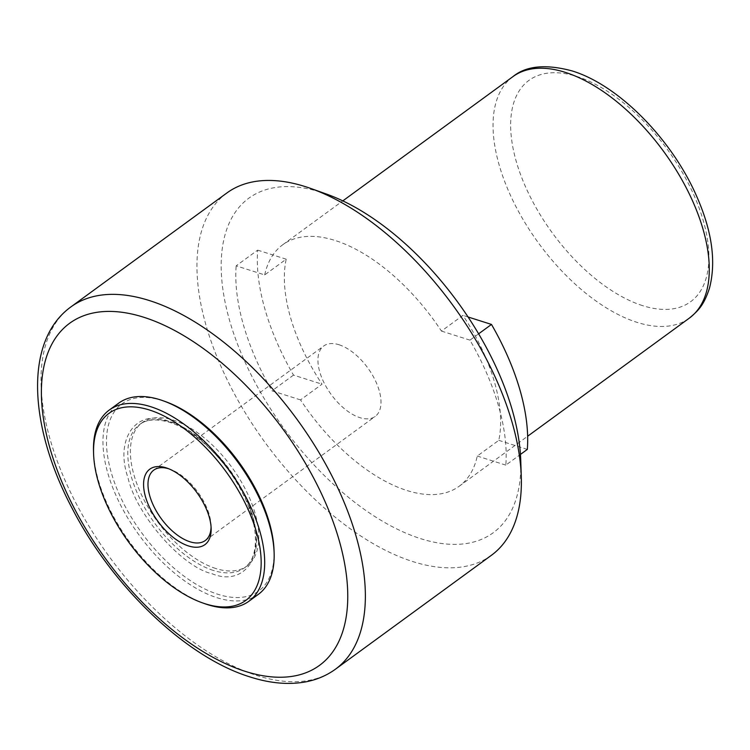 <?xml version="1.0" encoding="UTF-8"?>
<svg xmlns="http://www.w3.org/2000/svg" width="750" height="750" viewBox="0 0 750 750"><rect width="100%" height="100%" fill="white"/><g stroke="black" fill="none" stroke-linecap="round" stroke-linejoin="round"><path stroke-width="0.56" stroke-dasharray="3.75 2.81" d="M168.403 421.181C136.509 408.066 114.431 438.919 127.988 477.684C136.172 514.734 182.137 567.216 212.156 573.769C244.041 586.884 266.119 556.031 252.562 517.266C244.378 480.216 198.412 427.734 168.403 421.181M211.059 526.706A43.613 22.613 -126.1 0 0 211.05 525.253A43.613 22.613 -126.1 0 0 170.128 469.237A43.613 22.613 -126.1 0 0 169.069 468.881A43.613 22.613 -126.1 0 0 168.75 468.778M339.019 344.747A43.613 22.613 53.9 0 1 374.662 379.163A43.613 22.613 53.9 0 1 375.197 416.419A43.613 22.613 53.9 0 1 359.925 417.656A43.613 22.613 53.9 0 1 324.272 383.231A43.613 22.613 53.9 0 1 323.747 345.975A43.613 22.613 53.9 0 1 339.019 344.747M491.447 555.262A224.306 116.278 53.9 0 1 412.903 561.6A224.306 116.278 53.9 0 1 206.081 325.491A224.306 116.278 53.9 0 1 226.847 192.994M326.381 194.034A207.169 107.4 -126.1 0 0 229.603 320.559A207.169 107.4 -126.1 0 0 398.681 529.856A207.169 107.4 -126.1 0 0 520.734 460.125M264.684 274.913A149.531 77.522 53.9 0 1 282.778 244.734A149.531 77.522 53.9 0 1 335.147 240.497A149.531 77.522 53.9 0 1 441.441 331.078L462.947 315.366A149.531 77.522 53.9 0 1 498.787 440.344L477.272 456.056A149.531 77.522 53.9 0 1 459.178 486.244A149.531 77.522 53.9 0 1 406.819 490.472A149.531 77.522 53.9 0 1 300.525 399.9L322.041 384.178A149.531 77.522 53.9 0 1 286.2 259.2L264.684 274.913L236.156 265.847L257.662 250.134A186.919 96.9 -126.1 0 0 293.503 375.113L322.041 384.178M478.612 333.834L469.969 340.144A186.919 96.9 53.9 0 1 498.544 406.012A186.919 96.9 53.9 0 1 505.809 465.122L520.444 454.434M215.859 568.538A88.791 46.031 53.9 0 1 143.287 498.478A88.791 46.031 53.9 0 1 142.209 422.634A88.791 46.031 53.9 0 1 173.297 420.122A88.791 46.031 53.9 0 1 245.869 490.191A88.791 46.031 53.9 0 1 246.947 566.034A88.791 46.031 53.9 0 1 215.859 568.538M274.05 550.416A115.894 60.075 53.9 0 1 218.053 594.338A115.894 60.075 53.9 0 1 111.188 472.341A115.894 60.075 53.9 0 1 162.497 400.613A115.894 60.075 53.9 0 1 165.328 401.569M258.375 594.328A118.378 61.369 53.9 0 1 216.928 597.675A118.378 61.369 53.9 0 1 120.169 504.253A118.378 61.369 53.9 0 1 118.725 403.134M204.572 603.619A118.378 61.369 53.9 0 1 93.516 451.566M257.662 250.134L286.2 259.2M468.047 316.978L462.947 315.366M527.325 449.409L498.787 440.344M505.809 465.122L477.272 456.056M300.525 399.9L271.988 390.825A186.919 96.9 53.9 0 1 236.156 265.847M293.503 375.113L271.988 390.825M441.441 331.078L469.969 340.144M213.272 570.422A88.791 46.031 53.9 0 1 140.7 500.363A88.791 46.031 53.9 0 1 139.631 424.519A88.791 46.031 53.9 0 1 170.719 422.006A88.791 46.031 53.9 0 1 243.291 492.075A88.791 46.031 53.9 0 1 244.369 567.919A88.791 46.031 53.9 0 1 213.272 570.422M335.484 669.178A224.306 116.278 53.9 0 1 256.941 675.525A224.306 116.278 53.9 0 1 73.603 498.516A224.306 116.278 53.9 0 1 70.884 306.919M512.962 76.603A149.531 77.522 -126.1 0 0 514.781 204.338A149.531 77.522 -126.1 0 0 637.003 322.341A149.531 77.522 -126.1 0 0 689.363 318.113M642.619 305.634A137.072 71.062 53.9 0 1 516.225 161.344A137.072 71.062 53.9 0 1 576.919 76.5A137.072 71.062 53.9 0 1 703.312 220.791A137.072 71.062 53.9 0 1 642.619 305.634M142.209 422.634L139.631 424.519C143.7 421.322 152.325 417.338 169.369 422.297C194.681 429.872 225.956 459.834 242.241 492.572C259.491 525.553 259.453 557.991 244.369 567.919L246.947 566.034M170.128 469.237L167.306 468.225M211.05 525.253L211.144 528.253M205.247 540.553L375.197 416.419M282.778 244.734L342.806 200.887M459.178 486.244L527.644 436.238M153.797 470.109L323.747 345.975"/><path stroke-width="1.12" d="M166.172 467.841A46.734 24.225 53.9 0 1 167.306 468.225A46.734 24.225 53.9 0 1 211.144 528.253A46.734 24.225 53.9 0 1 188.569 545.962A46.734 24.225 53.9 0 1 145.481 496.772A46.734 24.225 53.9 0 1 166.172 467.841M168.75 468.778A43.613 22.613 -126.1 0 0 153.797 470.109A43.613 22.613 -126.1 0 0 154.322 507.366A43.613 22.613 -126.1 0 0 189.975 541.781A43.613 22.613 -126.1 0 0 205.247 540.553A43.613 22.613 -126.1 0 0 211.059 526.706M70.884 306.919L226.847 192.994A224.306 116.278 53.9 0 1 305.391 186.656A224.306 116.278 53.9 0 1 310.856 188.494A224.306 116.278 53.9 0 1 512.222 422.766A224.306 116.278 53.9 0 1 521.287 476.597A224.306 116.278 53.9 0 1 491.447 555.262L335.484 669.178A224.306 116.278 53.9 0 0 332.766 477.581A224.306 116.278 53.9 0 0 149.428 300.572A224.306 116.278 53.9 0 0 70.884 306.919C24.038 340.837 28.613 425.972 72.056 508.181C112.5 586.819 186.225 657.459 250.181 676.987C269.128 683.053 286.837 684.816 303.328 682.284C315.356 680.363 326.072 675.994 335.484 669.178M521.287 476.597L520.734 460.125A207.169 107.4 -126.1 0 0 512.362 410.409A207.169 107.4 -126.1 0 0 326.381 194.034L310.856 188.494M520.444 454.434L527.325 449.409A186.919 96.9 -126.1 0 0 520.05 390.3A186.919 96.9 -126.1 0 0 491.484 324.431L478.612 333.834M93.591 453.956L93.516 451.566A118.378 61.369 53.9 0 1 109.266 410.044L118.725 403.134A118.378 61.369 53.9 0 1 160.181 399.788A118.378 61.369 53.9 0 1 163.069 400.763A118.378 61.369 53.9 0 1 274.125 552.816A118.378 61.369 53.9 0 1 258.375 594.328L248.916 601.247A118.378 61.369 53.9 0 1 207.459 604.594A118.378 61.369 53.9 0 1 204.572 603.619L202.312 602.812A115.894 60.075 53.9 0 1 93.591 453.956A115.894 60.075 53.9 0 1 149.597 410.044A115.894 60.075 53.9 0 1 256.453 532.031A115.894 60.075 53.9 0 1 205.144 603.769A115.894 60.075 53.9 0 1 202.312 602.812M109.266 410.044A118.378 61.369 53.9 0 1 150.712 406.697A118.378 61.369 53.9 0 1 247.481 500.119A118.378 61.369 53.9 0 1 248.916 601.247M163.069 400.763L165.328 401.569A115.894 60.075 53.9 0 1 274.05 550.416L274.125 552.816M491.484 324.431L468.047 316.978M143.803 317.269A211.838 109.819 -126.1 0 0 50.006 448.397A211.838 109.819 -126.1 0 0 245.353 671.391A211.838 109.819 -126.1 0 0 339.141 540.272A211.838 109.819 -126.1 0 0 143.803 317.269M565.331 72.375A149.531 77.522 -126.1 0 0 512.962 76.603C526.153 65.775 545.859 63.881 572.091 70.912C618.6 85.05 671.484 138.956 696.366 195.609C712.022 230.766 716.391 261.637 709.462 288.225C703.819 305.306 698.475 310.528 689.363 318.113A149.531 77.522 -126.1 0 0 687.553 190.378A149.531 77.522 -126.1 0 0 565.331 72.375M342.806 200.887L512.962 76.603M527.644 436.238L689.363 318.113"/></g></svg>
